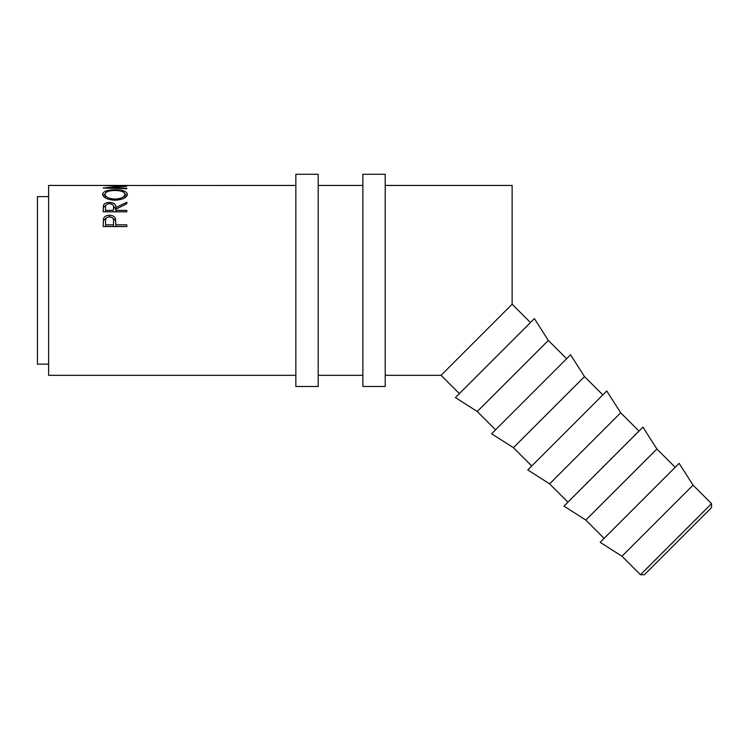 <?xml version="1.0" encoding="UTF-8"?>
<svg xmlns="http://www.w3.org/2000/svg" width="749" height="749" viewBox="0 0 749 749"><rect width="100%" height="100%" fill="white"/><g stroke="black" fill="none" stroke-linecap="round" stroke-linejoin="round"><path stroke-width="1.12" d="M711.55 503.646L711.55 507.597L644.421 574.726L640.47 574.726L711.55 503.646L693.059 485.165L679.137 463.331L600.155 542.313L621.979 556.245L693.059 485.165M640.47 574.726L621.979 556.245M675.186 467.282L656.873 448.979L642.951 427.145L563.969 506.127L585.793 520.059L656.873 448.979M604.106 538.362L585.793 520.059M639 431.096L620.687 412.793L606.765 390.969L527.783 469.941L549.607 483.873L620.687 412.793M567.92 502.176L549.607 483.873M602.814 394.91L584.501 376.607L570.579 354.783L491.597 433.755L513.421 447.687L584.501 376.607M531.734 465.99L513.421 447.687M566.628 358.724L548.315 340.421L534.393 318.597L455.411 397.569L477.244 411.501L548.315 340.421M495.548 429.804L477.244 411.501M103.165 226.554L103.512 218.614C104.42 216.414 106.414 215.291 109.504 215.253C112.668 215.291 114.672 216.461 115.505 218.764L115.889 224.822L126.806 224.822L126.806 226.554L103.165 226.554M103.165 211.808L103.484 205.235C104.326 203.41 106.33 202.473 109.485 202.417C114.063 202.754 116.198 204.449 115.889 207.501L126.806 202.239L126.806 203.765L115.889 209.205L115.889 210.357L126.806 210.357L126.806 211.808L103.165 211.808L103.484 207.445L105.909 205.301M102.557 194.337C103.165 191.351 107.304 189.834 114.972 189.797C122.546 189.825 126.693 191.313 127.405 194.263C126.778 197.689 122.667 199.683 115.084 200.236C107.491 199.74 103.315 197.773 102.557 194.337M109.757 188.205L109.757 187.718L126.806 186.229L109.794 185.499L295.855 185.443M109.757 187.718L126.806 188.233L126.806 188.767L103.165 187.999L122.555 186.201L103.165 185.462L126.216 185.443M530.442 322.538L512.129 304.234L512.129 185.443L385.211 185.443M295.855 375.315L48.619 375.315L48.619 185.443L118.192 185.443M48.619 364.145L37.45 364.145L37.45 196.613L48.619 196.613M459.362 393.618L441.058 375.315L512.129 304.234M126.806 188.767L126.806 188.233M114.972 189.797L114.972 190.452C108.802 190.546 105.478 191.828 104.982 194.3C105.534 197.09 108.905 198.7 115.074 199.122C121.198 198.682 124.503 197.071 124.98 194.3C124.521 191.819 121.179 190.536 114.972 190.452M124.961 194.01L127.068 195.601M102.903 195.62L105 194.01M124.727 197.848L124.98 194.3M104.982 194.3L105.281 197.876M115.074 200.236L115.074 199.122M103.484 205.235L103.484 207.445M109.485 202.417L109.485 203.644C106.442 204.028 105.15 205.301 105.59 207.445L105.59 210.357L113.464 210.357L113.502 207.501C113.914 205.31 112.575 204.018 109.476 203.644M113.127 205.32L115.889 209.636L115.889 207.501M115.889 210.357L115.889 211.808M113.502 209.654L113.464 210.357M105.59 210.357L105.59 211.808M103.165 224.494L103.512 220.431L107.144 217.435M103.512 218.614L103.512 220.431M109.504 215.253L109.504 217.163M111.938 217.453L115.505 220.571L115.889 225.14M115.505 218.764L115.505 220.571M115.889 224.822L115.889 226.46L126.806 226.554M113.52 223.239L113.464 226.46L105.59 226.46L105.59 224.822L113.464 224.822L113.52 221.507C113.932 218.867 112.603 217.294 109.513 216.807C106.489 217.257 105.178 218.783 105.59 221.376L105.59 224.822M113.464 224.822L113.464 226.46M318.194 280.379L318.194 174.274L295.855 174.274L295.855 386.484L318.194 386.484L318.194 280.379M385.211 280.379L385.211 174.274L362.872 174.274L362.872 386.484L385.211 386.484L385.211 280.379M362.872 185.443L318.194 185.443M441.058 375.315L385.211 375.315M362.872 375.315L318.194 375.315"/></g></svg>
